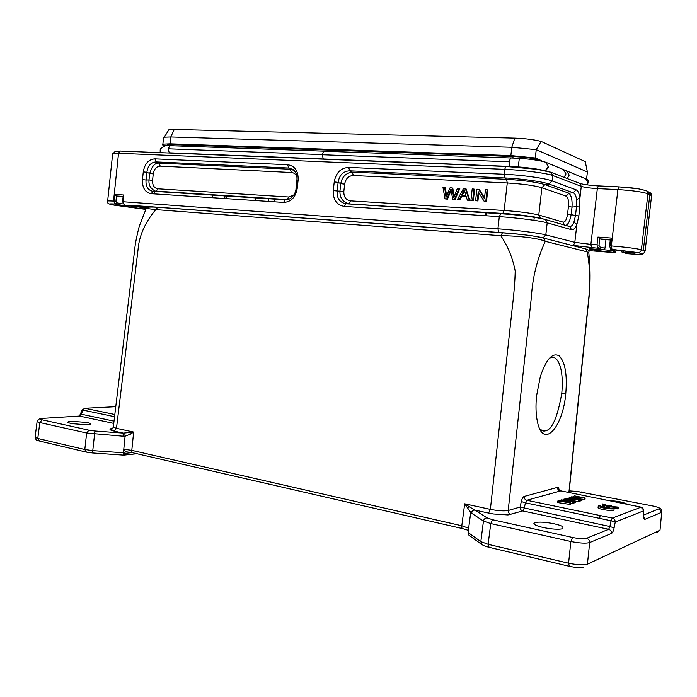 <?xml version="1.0" encoding="UTF-8"?>
<svg xmlns="http://www.w3.org/2000/svg" width="697" height="697" viewBox="0 0 697 697"><rect width="100%" height="100%" fill="white"/><g stroke="black" fill="none" stroke-linecap="round" stroke-linejoin="round"><path stroke-width="1.05" d="M614.101 508.671L611.713 508.183C607.984 508.496 604.282 507.939 600.614 506.519L600.648 505.935L598.287 505.456L598.235 506.301C600.187 507.834 612.071 509.612 614.101 508.671L613.918 510.291C611.879 511.241 600.004 509.455 598.052 507.913L598.148 507.067M600.648 505.935L600.579 506.501M618.422 507.102L610.006 506.379L611.591 505.822L609.169 505.325L607.584 505.883L605.048 504.976L605.074 504.401L602.739 503.931L602.687 504.75C604.604 506.257 616.427 508.035 618.422 507.102L618.23 508.705L614.083 508.888M602.6 505.534L602.504 506.353L609.535 508.348M605.074 504.401L605.013 504.95M611.591 505.822L611.496 506.588M557.835 500.969L569.972 502.781L562.34 500.263L573.605 501.64L564.213 499.035L571.784 501.431L561.46 499.871L560.667 500.115L568.769 502.363L558.515 500.76L557.835 500.969L557.652 502.572L569.78 504.393L570.442 504.175L570.625 502.572M560.676 500.115L560.562 501.073M563.568 499.235L563.464 500.167M573.605 501.64L573.422 503.234L572.803 503.434L572.986 501.831M570.564 503.103L572.803 503.434M569.972 502.781L569.78 504.393M573.352 499.444L571.723 499.949L567.349 498.66L573.352 499.444M565.903 498.529L574.746 501.274L575.417 501.065L572.69 500.237L574.694 499.618L579.198 499.88L566.591 498.32L565.903 498.529L565.79 499.479M579.198 499.88L579.015 501.457L578.301 501.683L578.484 500.106M575.391 501.309L578.301 501.683M574.694 499.618L574.555 500.803M575.417 501.065L575.234 502.659L574.555 502.877L574.746 501.274M573.5 502.546L574.555 502.877M569.188 497.536L580.427 499.496L569.815 497.353L569.188 497.536L569.057 498.625M580.427 499.496L580.244 501.073L579.616 501.265L579.799 499.688M579.05 501.152L579.616 501.265M570.921 497.013L581.507 499.157L573.779 497.292L585.149 498.007L574.633 495.898L582.3 497.736L571.566 496.822L570.86 497.562M574.04 496.072L573.927 497.022M585.149 498.007L584.966 499.566L584.347 499.766L584.53 498.207M582.03 499.566L584.347 499.766M582.1 498.965L581.917 500.542L581.324 500.725L581.507 499.157M580.305 500.516L581.324 500.725M451.56 189.436L450.872 189.235L446.716 198.967L445.034 198.872L442.987 187.441L444.677 187.528L446.019 197.338M445.993 197.329L450.062 187.815L452.057 187.92L453.738 197.791L457.45 188.199L459.131 188.286L454.392 199.412L452.78 199.325L450.846 189.227M444.677 187.528L445.392 187.746L446.568 195.944M452.057 187.92L452.762 188.129L454.305 196.275M459.131 188.286L459.828 188.504L455.097 199.621L454.392 199.412M452.78 199.325L455.097 199.621M446.716 198.967L447.43 199.168L451.107 190.577M445.034 198.872L447.43 199.168M462.338 195.186L464.55 191.004M465.866 195.387L464.254 189.758L461.553 195.143L465.866 195.387M457.371 199.586L463.522 188.521L465.335 188.617L469.273 200.283L467.347 200.17L466.249 196.641L460.926 196.336L459.149 199.69L457.371 199.586L459.854 199.9L461.632 196.545L466.302 196.807M465.335 188.617L466.032 188.826L469.97 200.492L469.273 200.283M467.347 200.17L469.97 200.492M460.926 196.336L461.632 196.545M459.149 199.69L459.854 199.9M470.919 200.379L472.209 188.974L473.908 189.061L472.618 200.483L470.919 200.379L473.307 200.684L474.596 189.279L473.908 189.061M472.618 200.483L473.307 200.684M475.598 200.658L476.896 189.218L478.647 189.314L484.432 198.689L485.461 189.671L487.107 189.758L485.809 201.25L484.04 201.145L478.255 191.762L477.236 200.753L475.598 200.658L477.924 200.954L478.856 192.729M478.647 189.314L479.336 189.532L484.52 197.931M487.107 189.758L487.787 189.976L486.489 201.45L485.809 201.25M484.04 201.145L486.489 201.45M477.236 200.753L477.924 200.954M604.116 249.474L602.147 249.683M589.618 248.724L589.174 248.716C589.192 249.395 600.622 251.138 613.099 252.323L614.728 250.946M325.403 151.266L324.236 151.171L323.242 152.024L325.238 151.266M143.826 207.183L142.502 208.812L118.377 205.441L125.678 205.99L126.967 205.423M145.769 209.388L114.36 205.179C107.939 204.003 108.192 203.637 115.136 204.055L115.571 204.09M145.237 208.168L144.192 209.056L142.502 208.812M147.163 207.671L126.741 205.136M127.037 205.153L157.653 207.201M154.359 191.37L154.098 193.879M123.16 203.96L116.721 202.827L115.929 201.328L116.486 195.97L119.701 196.528M112.626 154.115L115.127 151.441L120.006 151.049L506.371 166.496L537.317 169.371L551.005 172.325L552.625 175.47C545.69 173.022 522.55 170.051 504.68 169.336L118.542 153.27L113.533 201.058L115.597 204.09L125.678 205.99M144.758 207.314L145.664 208.29L144.985 208.011M126.845 205.571L144.445 207.706M127.15 205.171L125.782 205.859M126.932 205.171L125.782 205.85M144.305 207.253L145.185 208.333M123.125 196.423L116.486 195.97L114.7 194.393L123.683 195.003L123.151 196.188M112.74 153.427L118.542 153.279M511.511 157.897L510.709 157.87L509.045 161.782L509.655 166.426L169.258 152.8L168.082 148.801L170.068 145.682L171.174 145.717M165.773 152.852L163.577 152.8M519.335 158.289L518.254 166.923L507.137 166.548M142.476 179.582L143.286 171.863C144.706 163.682 148.583 159.352 154.917 158.864L287.617 164.719C294.901 165.86 298.412 170.957 298.133 180.009L297.21 188.469C295.528 197.425 290.963 202.078 283.522 202.409L285.247 199.795L153.061 191.283L151.24 193.688C145.089 192.52 142.162 187.815 142.476 179.582L146.048 180.018L146.858 172.298C147.834 165.712 150.935 162.253 156.163 161.922L288.706 168.021L292.888 169.432L295.214 171.871M123.683 195.003L122.968 201.738L497.919 228.808L499.305 216.636L344.405 206.425C336.686 205.057 332.974 199.76 333.288 190.542L337.182 191.022L338.132 182.387C339.352 175.025 343.203 171.166 349.702 170.826L504.863 177.962C521.304 178.667 542.684 181.629 549.036 184.06L573.23 192.79C574.947 193.452 576.044 195.674 576.506 199.464L576.506 206.643L579.869 207.087L579.887 198.209L576.506 199.464M333.288 190.542L334.238 181.908C335.937 172.751 340.763 167.925 348.7 167.411L349.702 170.826L352.316 172.124C345.825 173.056 341.974 176.89 340.772 183.651M168.204 130.862L168.927 129.677L174.267 129.442L514.813 138.137C525.12 138.511 533.885 139.609 541.125 141.43L585.245 161.626L587.397 171.976L586.56 179.234M162.967 138.076L164.326 137.196L170.791 136.969L511.798 147.276L536.237 149.663L541.125 141.43M274.601 199.107L274.33 201.808M165.999 145.804L162.253 144.837L162.871 144.174L170.059 143.835L510.849 155.579L535.287 157.984L536.237 149.663L587.397 171.976M167.167 145.717L167.376 144.924L173.117 144.654L513.062 156.52C525.86 157.165 535.331 158.533 541.473 160.624L535.287 157.984M297.21 188.469L296.007 188.599M298.133 180.009L296.931 180.166M287.617 164.719L288.706 168.021L290.318 169.232L294.038 170.416M154.917 158.864L156.163 161.922L158.986 163.107C155.013 162.776 151.911 166.226 149.698 173.457L146.858 172.298L143.286 171.863M285.247 199.795L152.207 191.178C147.642 189.793 145.586 186.073 146.048 180.018L149.01 179.948C148.496 185.001 150.569 188.713 155.231 191.074L284.995 199.847C291.224 200.57 296.103 193.165 296.025 188.469L296.939 180.018C297.288 175.06 295.937 171.532 292.888 169.432M287.269 199.534L288.323 199.56M296.861 176.411C295.65 173.997 293.829 172.699 291.398 172.507L160.223 166.147C156.442 166.435 154.115 169.023 153.253 173.893L152.565 180.384C152.399 185.289 154.15 188.094 157.827 188.8L288.732 196.998L293.69 195.16M323.251 158.968L322.31 154.743L323.242 152.024M610.633 249.064L614.022 249.848C628.093 251.382 635.124 252.488 635.089 253.168L623.876 252.279L622.665 250.815M637.973 252.602L641.728 253.656C644.925 254.553 638.286 254.562 628.119 253.743L622.343 252.297L623.859 252.279L623.266 250.894M611.269 249.273L637.973 252.593C639.82 252.514 640.961 251.556 641.397 249.735L645.134 250.833C644.699 252.636 643.558 253.577 641.728 253.656M613.369 249.753L613.099 252.323L614.266 252.636L588.721 250.606M598.714 185.907L619.241 186.892L637.581 188.73M550.83 172.237L552.974 175.583L581.272 186.369C584.6 187.406 589.95 188.146 597.338 188.591L617.899 189.601L611.347 245.936L611.975 249.326M645.98 190.664L646.494 190.882C636.77 187.772 629.426 187.72 618.919 186.918L617.899 189.601C632.301 190.481 642.312 191.875 647.949 193.792L641.397 249.735C635.699 248.393 625.679 247.13 611.347 245.936L609.64 245.849M609.605 245.902L610.624 249.073M611.243 249.273L612.323 249.578M621.088 250.624L622.343 252.297L627.056 253.595M622.221 252.279L620.94 250.606L621.454 251.922M543.834 170.521C538.049 169.049 529.52 167.846 518.254 166.923L517.671 167.175M502.276 232.737L508.026 233.242M604.299 249.369L604.952 248.332L605.963 239.646L604.952 248.298L603.193 249.674M648.454 191.893L649.839 194.716L643.331 250.284M646.894 191.091L648.349 193.975L651.599 195.639L645.134 250.833M579.259 183.215L579.791 183.416C583.406 184.496 589.601 185.332 598.374 185.933L597.338 188.591L590.882 244.368L597.015 244.839L597.913 237.076L599.742 238.888L601.581 239.289M597.913 237.076L611.548 238.069L610.319 239.655M534.285 216.994L533.919 220.296M585.419 178.685L588.007 182.736L587.231 184.879M545.403 162.148L546.37 162.506M545.228 170.8L548.138 166.653L545.995 162.366L548.53 166.792M545.995 162.366L544.958 162.009M564.457 225.053L563.106 222.143C565.25 222.212 566.739 219.485 567.576 213.953L575.487 215.521L576.515 206.643L572.019 207.053L571.165 214.458C570.12 220.609 568.343 224.268 565.833 225.427L570.076 226.499C571.557 226.342 572.829 224.904 573.884 222.195L576.889 224.312C575.278 228.302 573.474 230.097 571.488 229.688L547.189 222.831L545.803 234.88L574.807 242.347L576.889 224.312L578.841 215.957M567.576 213.953L568.43 206.539L572.019 207.053C572.42 200.039 571.392 195.421 568.935 193.208L544.845 184.6L549.036 184.06L551.998 180.915L576.088 189.819C578.022 190.682 579.294 193.478 579.904 198.209L581.272 186.369L579.791 183.416L551.423 172.464M573.919 222.108L575.487 215.521L578.832 215.957L579.852 207.087M576.088 189.819L573.23 192.79L568.935 193.2L566.103 196.162L541.9 187.728C534.259 185.507 522.715 183.921 507.268 182.98L506.545 179.321C523.647 180.34 536.42 182.1 544.845 184.6L541.9 187.728L538.772 215.016L563.106 222.143M568.447 226.203L569.432 226.447M345.851 203.759L500.594 213.726C517.322 214.702 538.607 217.473 545.507 219.599L547.189 222.831C540.297 220.783 517.078 217.769 499.305 216.636L500.803 213.665C517.2 214.685 538.581 217.473 544.976 219.416L569.858 226.603L571.488 229.688M334.238 181.908L338.132 182.387L340.763 183.651L339.962 190.917C339.639 197.129 342.192 201.276 347.611 203.367L348.848 203.55L346.078 203.707L502.659 213.43C519.727 214.693 532.499 216.349 540.968 218.422L541.987 218.719M344.405 206.425L345.834 203.768M347.62 203.385L344.762 203.533C339.239 201.842 336.712 197.669 337.182 191.022L343.839 191.396C343.673 196.885 345.895 200.048 350.513 200.867L349.092 203.507M568.43 206.539C568.883 200.884 568.107 197.425 566.103 196.162M350.513 200.867L504.14 210.485L507.268 182.98L353.301 175.513C348.57 175.81 345.677 178.685 344.64 184.139L340.763 183.651M539.705 428.794C541.752 430.885 543.782 431.53 545.777 430.737C552.259 429.439 557.6 416.954 561.782 393.291C564.352 364.74 556.075 354.599 550.447 357.805L549.149 358.476M468.611 528.213L461.797 525.773L464.681 503.809L470.728 512.408L473.882 509.559L464.681 503.809L490.383 509.376L512.164 308.649C513.994 293.637 515.005 281.1 515.196 271.037C512.739 258.09 507.939 246.311 500.777 235.708L155.745 209.614C145.011 222.526 139.112 235.882 138.032 249.7L116.477 428.333L133.658 432.062L123.238 433.133L123.055 436.217L86.646 433.029L84.807 449.513L92.823 450.637L123.43 452.789L125.103 436.183L130.339 434.222L133.658 432.062L131.794 450.358L123.857 449.26L125.19 451.142L126.732 451.865L132.683 452.78M113.376 426.494L113.289 427.217L116.477 428.333L114.291 431.155L110.98 430.188C109.202 429.317 109.847 428.699 112.923 428.333C110.605 428.629 109.699 429.064 110.204 429.657C110.875 430.554 111.903 429.735 113.28 427.217M502.363 232.728L157.87 207.218L155.745 209.614L146.204 208.447L145.934 209.022M508.191 510.509L520.067 507.05L609.884 526.549L608.655 529.302L522.75 510.918L508.026 514.944L493.319 513.968L488.614 513.079L490.383 509.385C498.242 510.84 504.184 511.215 508.191 510.509L531.402 296.957C532.517 277.667 537.134 259.118 545.272 241.31C539.356 238.391 518.559 235.734 500.777 235.708L502.493 232.737C518.307 233.809 537.439 236.239 542.527 237.808L543.529 238.078C531.219 235.386 526.357 234.75 502.093 232.798L157.322 207.244C145.568 206.617 147.816 207.567 146.204 208.447L139.269 226.264C136.647 236.457 135.122 244.281 134.687 249.718L113.289 427.217M488.614 513.079L475.066 510.117L487.09 517.871C485.164 517.993 483.953 519.047 483.457 521.042L471.538 513.184C472.348 510.953 473.524 509.934 475.058 510.143L473.882 509.585M471.538 513.184L470.728 512.408L468.079 532.534L468.924 535.2M129.982 432.724L130.339 434.222M124.789 433.212L125.103 436.183L123.055 436.217M78.778 416.092L40.339 418.531C39.433 418.897 40.034 419.315 42.134 419.812L88.92 430.188L94.923 431.007L92.509 452.963L86.419 452.126L84.799 449.548M71.329 421.284L87.604 422.521L90.767 423.593C91.499 424.212 90.462 424.63 87.665 424.848L71.155 423.602L68.079 422.548C67.348 421.912 68.437 421.493 71.329 421.284M467.826 507.991L469.107 506.545M487.09 517.871L492.579 519.735L490.766 523.56L570.86 541.499C579.573 543.224 585.846 543.582 589.679 542.571L611.6 533.353C611.548 531.314 610.563 529.964 608.655 529.302L586.621 538.284C588.625 538.99 589.645 540.419 589.679 542.571L587.414 564.213M492.579 519.735L572.525 537.465C579.068 538.781 583.764 539.051 586.621 538.284M534.956 522.611C539.103 521.687 545.49 522.07 554.124 523.778C558.436 524.736 561.399 525.747 563.002 526.827L562.819 528.701C558.733 529.685 552.242 529.293 543.346 527.533C539.086 526.575 536.193 525.564 534.651 524.519L533.902 523.43L534.956 522.611M468.393 529.99L468.611 528.221M132.021 452.649L125.46 453.329L123.43 452.789L123.639 455.132M113.742 423.401L79.441 416.057L81.418 414.236L114.012 421.162M88.92 430.188L86.646 433.029L39.834 422.548L37.769 438.491L39.441 441.018L85.801 451.978M37.324 420.883L37.141 421.589L39.685 422.513M560.371 490.993L526.836 500.272C525.068 499.81 524.179 498.529 524.161 496.447L557.504 487.369C557.478 489.233 558.323 490.418 560.048 490.932M615.224 522.123L611.025 520.772L612.314 518.071L526.836 500.272L525.442 502.833L521.312 501.544C522.036 498.616 522.985 496.917 524.161 496.447M568.874 492.692L586.717 317.989C588.799 298.333 591.988 276.604 587.17 251.861L545.272 241.31L543.529 238.078L585.541 248.89L587.17 251.861M557.504 487.369C558.445 487.238 558.985 488.301 559.125 490.566M572.525 537.474L570.86 541.499L568.578 563.237C577.334 564.901 583.616 565.232 587.414 564.187L660.015 530.199M468.558 528.335L468.123 532.151M468.079 532.508L480.825 541.613L488.109 544.296L490.766 523.56L483.457 521.042L480.825 541.647L481.993 544.584M125.46 453.329L123.683 455.141M35.155 436.662L35.068 437.394L37.769 438.474L84.807 449.521M643.645 515.039L659.074 508.749C660.05 508.017 657.924 507.085 652.688 505.961L576.837 491.385M605.379 499.993L618.265 501.439C622.578 502.319 625.436 503.217 626.856 504.131L627.126 504.349M643.653 516.355L644.96 519.326C644.124 519.535 643.688 518.341 643.645 515.754L643.645 514.952M520.075 507.024L520.067 507.05C520.075 509.01 520.973 510.3 522.75 510.918L524.196 508.34L525.442 502.833L611.025 520.772L609.884 526.549L614.109 527.856C613.456 530.931 612.619 532.761 611.6 533.353M568.996 566.217L489.085 547.319L488.109 544.322L568.578 563.202L569.371 566.304C575.949 567.689 580.723 567.933 583.703 567.044M80.678 414.201L81.418 414.236L82.908 410.071L82.159 410.045M581.664 491.916L584.208 492.37M643.61 509.951L643.662 510.84M536.585 395.704L540.323 376.641C546.178 359.199 552.451 352.264 559.133 355.836C565.145 361.909 567.349 374.498 565.772 393.622C562.897 427.679 543.102 449.582 537.465 421.973C535.871 414.593 535.575 405.837 536.585 395.704M548.53 166.853L545.646 170.887M463.322 191.893L464.019 192.102M591.553 247.731L590.882 244.368L574.807 242.347C574.406 244.211 573.309 245.17 571.496 245.222L597.669 248.21L603.184 249.683M601.703 249.709L589.174 248.716M144.183 209.048L145.795 209.327M145.664 208.29L146.292 208.342M149.533 206.791L150.613 206.992M123.099 196.728L119.492 196.519M116.721 202.827L115.597 204.09M115.136 204.055L113.533 201.058L107.747 200.875C106.728 202.426 107.678 203.602 110.605 204.413M107.617 201.294L112.705 153.349M614.414 252.645L615.895 251.268L614.737 250.946L614.85 249.935M543.068 237.912L545.803 234.88C538.894 233.016 515.675 230.062 497.919 228.808L498.895 232.476M123.203 195.744L122.576 201.721L124.249 204.665M115.929 201.328L113.994 201.093L114.7 194.393M120.659 151.022L120.015 151.066L118.542 153.27M551.379 172.447L551.013 172.316C544.069 169.807 522.75 167.097 505.9 166.539L504.68 169.336L504.123 174.267C521.957 174.999 545.167 178.24 551.998 180.915L552.982 175.592M283.522 202.409L151.24 193.688M348.7 167.411L504.123 174.267L504.863 177.962L506.545 179.321L352.316 172.124L353.301 175.513M514.813 138.137L511.798 147.276L510.849 155.579L513.062 156.52L512.905 157.94M174.267 129.442L170.791 136.969L170.059 143.835L173.117 144.654L172.995 145.786M224.713 198.532L224.983 195.918M212.602 195.116L212.306 197.713M268.545 198.715L268.275 201.407M322.328 154.603L168.082 148.801M160.223 166.147L158.986 163.115L290.318 169.232L291.398 172.507M152.565 180.384L149.01 179.948L149.689 173.457L153.253 173.893M287.242 199.542L156.294 191.144L157.827 188.8M288.732 196.998L287.286 199.525L288.724 199.412M614.737 250.946L603.541 249.683M626.978 253.56L627.535 253.691M604.952 248.298L599.35 246.782L597.669 248.21L597.015 244.839L599.028 245.091L599.742 238.888L610.197 239.655M615.303 252.323L615.895 251.268M650.223 192.834L651.599 195.622M646.912 191.074L648.349 193.975M610.293 239.995L601.363 239.359M599.35 246.782L599.028 245.091M611.548 238.069L610.642 245.875M541.421 161.112L541.473 160.624M485.591 215.73L485.905 212.707M567.271 178.58L569.196 175.086L566.504 170.87M563.437 169.571L566.016 173.971L564.047 177.343M509.045 161.782L322.31 154.743M569.353 226.429L545.185 219.468M540.968 218.422L538.772 215.016C531.097 213.108 519.561 211.6 504.14 210.485L502.868 213.369C516.738 214.293 535.348 216.741 540.445 218.239L542.527 218.832M344.64 184.139L343.839 191.396M462.285 528.544L133.388 452.919C132.273 452.954 131.742 452.1 131.794 450.358L461.797 525.773C461.658 527.873 462.006 528.84 462.852 528.674M94.923 431.007L123.238 433.116L114.291 431.155M510.918 514.482C509.124 513.846 508.209 512.53 508.183 510.535M124.981 452.823L125.181 451.22M41.837 418.261L42.543 418.209M42.134 419.812L39.834 422.548M520.067 507.05L521.312 501.544M114.552 416.71L82.908 410.071L84.834 408.259L114.822 414.506L84.825 408.259L82.194 409.958L79.458 416.057M115.754 406.7L84.128 408.32M579.007 491.568L569.231 490.862M656.809 532.621L660.007 530.251L661.723 512.278L644.96 519.326M643.418 516.294L643.653 510.814L615.251 522.079L614.109 527.856M643.653 510.814C643.619 508.923 642.695 507.686 640.883 507.102L558.994 490.488M526.836 500.272L612.314 518.071L641.135 507.137M612.332 518.071L612.314 518.071C614.231 518.707 615.216 520.049 615.251 522.079M617.246 508.897L614.745 508.392M609.892 507.399L608.455 507.111M604.613 506.327L602.138 505.83M661.671 511.18C662.185 510.613 659.981 507.477 659.78 508.104C657.968 507.625 660.416 507.808 652.697 505.961L652.915 506.005M659.074 508.749L661.723 512.278M565.772 393.622L561.782 393.291M598.235 506.301L598.052 507.913M602.687 504.75L602.504 506.353M145.011 208.037L144.375 207.262M168.927 129.677L164.326 137.196M163.586 137.379L162.871 144.174M226.447 196.005L226.194 198.628M255.346 197.87L255.032 200.536M167.376 144.924L167.297 145.708M160.676 152.678C160.171 152.852 160.04 151.624 160.284 149.001C163.804 145.9 167.062 144.784 170.068 145.682L324.236 151.171M145.211 208.342L144.401 207.61M122.576 201.721L124.362 204.718M293.376 169.798L292.923 169.458M646.964 191.1L650.24 192.808C651.887 193.557 652.287 194.916 651.451 196.903M610.38 239.298L609.614 245.849M563.951 169.798L586.029 178.937M546.387 162.506L563.951 169.78M486.332 212.733L486.009 215.756M588.86 183.241C588.381 180.549 587.466 179.138 586.125 178.998M545.89 162.314C540.175 160.519 531.28 159.169 519.204 158.28L324.201 151.223M349.101 203.498L347.611 203.367M468.314 530.33L462.799 528.683M42.526 418.209L40.47 418.488M37.141 421.598C38.283 419.699 39.346 418.67 40.339 418.531M585.541 248.89C588.486 249.744 589.566 250.789 588.791 252.035M569.144 491.673L588.259 304.537C589.767 292.452 591.187 274.906 588.756 252.253M136.96 453.738L124.293 455.063M37.115 421.528L35.059 437.394M482.185 544.784C484.249 545.699 482.08 545.246 488.632 547.215M468.131 533.754L468.036 532.499M35.094 437.411C35.852 439.99 37.072 441.131 38.753 440.844M600.073 515.519L599.716 518.402M643.653 509.951L640.9 507.102M481.958 544.618L469.072 535.34M563.002 526.827L562.793 528.709M90.776 423.593L90.706 424.299M123.474 455.124L92.518 452.963M540.898 429.901L545.777 430.737"/></g></svg>
